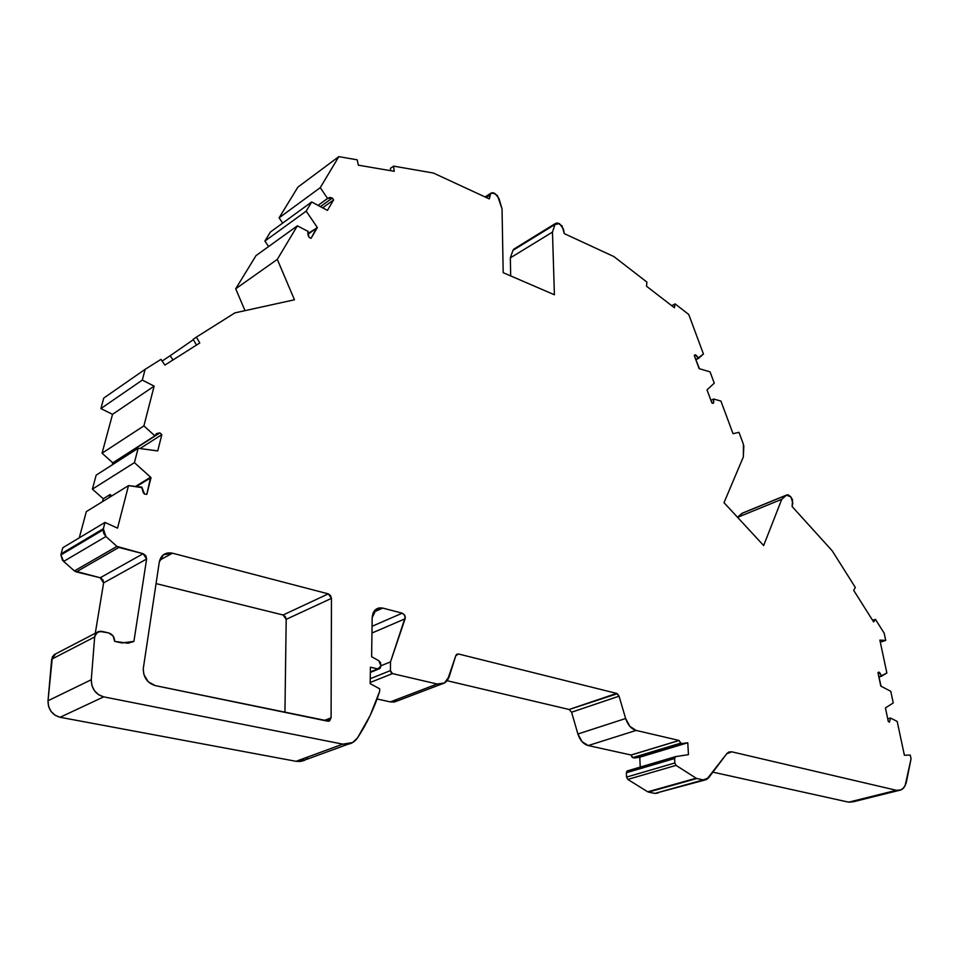 <?xml version="1.0" encoding="UTF-8"?>
<svg xmlns="http://www.w3.org/2000/svg" width="959" height="959" viewBox="0 0 959 959"><rect width="100%" height="100%" fill="white"/><g stroke="black" fill="none" stroke-linecap="round" stroke-linejoin="round"><path stroke-width="1.44" d="M331.466 598.368L286.19 619.334L283.097 614.995L156.041 583.587L283.097 614.995L285.303 616.577L286.19 619.334L331.466 598.368L331.083 717.835L324.238 720.485L331.083 717.835L327.642 721.18L155.25 685.613C147.47 683.144 143.466 677.569 143.239 668.879L159.302 562.034L163.402 554.782L172.452 553.187L159.721 560.176L172.452 553.187L328.302 593.873L331.466 598.368L286.19 619.334L283.097 614.995L328.302 593.873L330.543 595.527L331.466 598.368L331.083 717.835L328.949 721.144L155.25 685.613C147.47 683.144 143.466 677.569 143.239 668.879L159.302 562.034L160.848 557.647L163.857 554.458L167.909 552.911L172.452 553.187L328.302 593.873L331.466 598.368L331.083 717.835L329.572 720.868L327.642 721.18L155.25 685.613L148.225 681.765L143.862 674.465L143.239 668.879L159.302 562.034C161.016 554.937 165.404 551.988 172.452 553.187L159.721 560.176M632.76 757.598L680.77 743.117L679.056 740.528L631.082 755.081L632.76 757.598L680.77 743.117L682.352 743.477L634.75 757.97L682.76 743.501L687.771 742.769L639.773 757.214L634.75 757.97L682.76 743.501L634.343 757.946L632.76 757.598L680.77 743.117L682.352 743.477L634.343 757.946L632.149 757.31L631.082 755.081L632.76 757.598L634.75 757.97L682.352 743.477L687.771 742.769L639.773 757.214L634.75 757.97L639.773 757.214L640.24 767.08L639.773 757.214L687.771 742.769L688.454 754.649L675.651 756.615L674.585 758.509L675.352 756.711L627.174 770.952L626.383 772.714L674.585 758.509L674.824 762.98L626.575 777.09L626.383 772.714L674.585 758.509L674.824 762.98L626.575 777.09L627.797 779.415L676.071 765.378L674.824 762.98L676.071 765.378L696.126 778.205L647.709 791.81L696.833 778.504L703.307 779.895L654.877 793.417L648.416 792.098L696.833 778.504L647.709 791.81L627.797 779.415L676.071 765.378L696.126 778.205L647.709 791.81L627.797 779.415L676.071 765.378L674.824 762.98L626.575 777.09L626.383 772.714L674.585 758.509L675.651 756.615L627.174 770.952M119.084 460.476L119.623 458.438L119.084 460.476L119.623 458.438L154.843 435.854L156.233 433.888L159.925 432.893L161.831 434.631L140.038 448.548L161.831 434.631L157.744 450.898L161.831 434.631L157.744 450.898L138.12 448.297L134.428 462.634L92.388 489.162L96.164 475.149L138.12 448.297L134.428 462.634L151.031 477.606L146.835 494.353L144.509 494.089L141.8 487.616L143.299 492.698L144.509 494.089L146.835 494.353L144.509 494.089L141.848 487.172L128.506 485.614L86.334 511.615L79.273 537.831L86.334 511.615L128.506 485.614L117.537 528.133L104.963 522.427L103.32 528.721L61.124 553.858L60.92 554.973L63.63 561.423L105.934 536.525L103.128 529.859L60.92 554.973L62.395 560.056L63.63 561.423L105.934 536.525L116.938 546.402L74.406 570.929L63.63 561.423L105.934 536.525L116.938 546.402L74.406 570.929L76.276 571.912L118.832 547.445L116.938 546.402L143.143 553.715L146.619 559.037L103.608 582.904L100.204 577.762L143.143 553.715L145.852 555.729L146.619 559.037L133.912 641.379L121.865 642.95L114.648 641.355L128.146 643.249L133.912 641.379L121.865 642.95L114.648 641.355L113.078 635.973L108.547 632.88C112.539 634.199 114.565 637.028 114.648 641.355C114.565 637.028 112.539 634.199 108.547 632.88L99.304 631.358L95.385 634.367L94.665 636.956L97.087 632.341L101.906 631.394L108.547 632.88L101.906 631.394C97.818 630.914 95.409 632.76 94.665 636.956L91.285 679.727L48.01 700.765C48.07 709.42 52.11 714.923 60.093 717.284L103.704 696.857C95.564 694.352 91.429 688.646 91.285 679.727L91.884 685.445L94.462 690.72L98.609 694.736L103.704 696.857L342.819 744.136L296.007 761.302L305.789 759.672L348.045 744.232M282.689 223.087L279.105 217.837L282.689 223.087L279.105 217.837L320.258 187.652L327.606 198.501L318.076 205.394L327.942 198.153L332.317 198.045L333.588 199.94L322.62 207.827L333.588 199.94L327.451 210.393L333.588 199.94L327.451 210.393L311.687 201.965L306.197 211.136L264.888 241.081L270.438 232.006L311.687 201.965L306.197 211.136L317.369 227.571L311.028 238.359L309.158 237.388L307.803 233.049L308.127 235.219L309.158 237.388L311.028 238.359L309.158 237.388L307.803 233.049L308.139 231.443L297.386 225.833L255.993 255.621L235.71 288.779L255.993 255.621L297.386 225.833L277.295 259.398L294.473 299.783L234.931 312.874L196.391 337.112L199.772 342.986L164.912 365.067L160.968 359.373L145.133 369.335L142.304 380.088L100.887 408.582L103.764 398.057L145.133 369.335L142.304 380.088L100.887 408.582L103.764 398.057L145.133 369.335L142.304 380.088L154.147 386.129L112.539 414.336L100.887 408.582L103.764 398.057L145.133 369.335L160.968 359.373L145.133 369.335M696.833 778.504L703.307 779.895L654.877 793.417L647.709 791.81L696.833 778.504L703.307 779.895L708.617 777.833L726.718 753.762L706.591 779.547L703.307 779.895L706.244 779.703L708.617 777.833L726.718 753.762L728.612 752.156L731.849 751.832L896.401 790.3L899.842 790.324L902.815 788.754L905.092 785.745L911.05 758.821L910.247 755.081L904.385 755.224L897.192 721.432L890.539 718.039L887.734 718.842L890.539 718.039L889.472 722.139L888.31 721.54L885.433 707.946L888.31 721.54L885.433 707.946L893.249 702.935L890.767 691.307L880.806 686.093L877.964 672.655L881.069 686.248L877.964 672.655L878.888 672.091L881.657 676.179L878.888 677.018L886.871 672.99L879.871 640.121L885.732 640.42L880.302 642.158L885.732 640.42L884.186 633.192L875.459 619.358L873.625 621.923L853.702 590.372L855.32 587.435L832.22 550.826L792.122 506.544L792.542 499.843L790.887 496.906L788.202 494.796L786.476 495.156L790.887 496.906L792.805 502.972L792.122 506.544L792.805 502.972L790.887 496.906L786.476 495.156L781.765 499.291L737.579 517.345L781.765 499.291L763.652 545.551L724.009 502.672L743.345 456.916L743.824 445.791L743.345 456.916L743.429 444.329L738.969 432.329L733.048 433.708L720.916 401.066L713.676 399.028L713.172 403.391L711.902 403.032L713.172 403.391L713.688 402.612L713.676 399.028L713.172 403.391L711.902 403.032L707.011 389.869L714.263 383.156L710.068 371.864L699.135 368.628L694.268 355.513L699.423 368.724L694.268 355.513L695.131 354.746L698.572 358.342L695.826 359.709L703.438 354.003L688.742 314.456L675.088 303.895L674.441 307.767L646.534 286.25L646.869 282.066L613.88 256.568L564.264 233.612L562.07 225.868L557.419 222.86L554.985 224.478L555.788 223.279L559.505 223.627L563.496 229.201L564.264 233.612L563.496 229.201L559.505 223.627L554.985 224.478L552.468 232.102L510.332 257.887L512.945 250.359L554.985 224.478L552.468 232.102L554.41 294.773L503.187 272.68L502.036 208.858L497.373 195.48L492.566 192.675L490.397 193.706L489.929 195.001L490.876 193.179L494.964 193.514L498.932 198.417L502.036 208.858L498.932 198.417L494.964 193.514L492.758 192.687L490.744 193.298L489.318 198.921L433.372 173.028L393.55 166.123L394.221 171.301L358.354 165.176L357.216 159.829L338.827 156.641L320.258 187.652L327.606 198.501L329.644 197.434L332.317 198.045L320.402 206.641M306.197 211.136L317.081 227.127L306.197 211.136L264.888 241.081L268.64 246.523L264.888 241.081L270.438 232.006L311.687 201.965L306.197 211.136L264.888 241.081L270.438 232.006L311.687 201.965L327.031 210.189L311.687 201.965M307.815 233.696L317.369 227.571L307.899 234.284M111.735 495.947L110.129 494.52L109.374 497.409L110.129 494.52L111.735 495.947L110.129 494.52L103.272 498.764L92.388 489.162L96.164 475.149L138.12 448.297L134.428 462.634L92.388 489.162L96.164 475.149L138.12 448.297L157.228 450.862L138.12 448.297M109.374 497.409L110.129 494.52L103.272 498.764L92.388 489.162L134.428 462.634L150.611 477.198L135.543 486.429L151.031 477.606L136.454 486.537M103.704 696.857C95.564 694.352 91.429 688.646 91.285 679.727L48.01 700.765L52.421 656.663L55.67 653.882L54.124 654.685L51.69 659.181L94.665 636.956L91.285 679.727L48.01 700.765L48.549 706.315L51.043 711.41L55.107 715.27L60.093 717.284L103.704 696.857L342.819 744.136L296.007 761.302L60.093 717.284L103.704 696.857L342.819 744.136C348.956 745.131 353.859 743.045 357.515 737.879C366.937 723.601 374.31 708.102 379.656 691.379C374.31 708.102 366.937 723.601 357.515 737.879L352.66 742.554L342.819 744.136L347.086 744.364L351.102 743.333L354.65 741.127L357.515 737.879L370.126 715.546L379.656 691.379L379.692 688.838L370.174 683.623L370.414 667.188L377.822 668.914L370.342 671.947L380.064 668.339L381.023 665.894L379.68 668.639L370.342 671.947M142.304 380.088L154.147 386.129L143.898 425.868L154.843 435.854L112.79 462.825L102.062 453.211L112.539 414.336L100.887 408.582L142.304 380.088L154.147 386.129L143.898 425.868L154.843 435.854L112.79 462.825L102.062 453.211L143.898 425.868L154.843 435.854L156.82 433.48L159.925 432.893L124.682 455.477L125.593 456.304L124.286 455.453M60.92 554.973L61.124 553.858L60.92 554.973L103.128 529.859L103.74 533.444L105.934 536.525L103.32 528.721L61.124 553.858L62.803 547.721L104.963 522.427L103.32 528.721L61.124 553.858L62.803 547.721L104.963 522.427L103.128 529.859L60.92 554.973L63.63 561.423L74.406 570.929L76.276 571.912L118.832 547.445L143.143 553.715L146.619 559.037L103.608 582.904L100.204 577.762L76.276 571.912L118.832 547.445L116.938 546.402L74.406 570.929L63.63 561.423M373.483 612.19L382.749 608.09L402.265 613.185L372.056 626.287L402.265 613.185L382.749 608.09L373.483 612.19L382.749 608.09C376.455 607.179 372.931 610.356 372.176 617.644L373.039 613.149L375.365 609.756L378.769 607.982L382.749 608.09L376.324 609.013L372.176 617.644L371.624 656.711L372.176 617.644L371.624 656.711L378.745 660.691L371.624 656.711L378.745 660.691L381.023 665.894L380.411 662.429L378.745 660.691L381.023 665.894L377.822 668.914L370.414 667.188L377.822 668.914M742.698 513.005L737.483 517.249L742.242 513.185L786.476 495.156L781.765 499.291L763.652 545.551L724.009 502.672L743.345 456.916L724.009 502.672L763.652 545.551L781.765 499.291L737.579 517.345M710.907 400.347L713.676 399.028L710.907 400.347L713.676 399.028L720.916 401.066L713.676 399.028M514.132 248.944L512.945 250.359L554.985 224.478L552.468 232.102L510.332 257.887L512.945 250.359L554.985 224.478M486.177 197.47L489.929 195.001L486.177 197.47L489.929 195.001L489.318 198.921L433.372 173.028L393.55 166.123L394.221 171.301L358.354 165.176L357.216 159.829L338.827 156.641L297.889 187.125L279.105 217.837L320.258 187.652L327.606 198.501L332.317 198.045L333.588 199.94L322.62 207.827M140.038 448.548L161.831 434.631L159.925 432.893L124.682 455.477L125.593 456.304M372.056 626.287L402.265 613.185L404.494 614.923L405.273 617.872L390.505 661.878L381.023 665.738L390.505 661.878L390.421 670.605L370.246 678.708L390.421 670.605L391.008 672.523L392.483 673.602L390.421 670.605L370.246 678.708M370.186 682.496L392.483 673.602L370.186 682.496L392.483 673.602L437.148 684.019L390.313 701.904L397.517 700.861L441.44 684.127M382.749 608.09L402.265 613.185L404.746 615.378L405.261 617.128L390.505 661.878L390.421 670.605L392.483 673.602L437.148 684.019C443.022 685.002 447.062 682.46 449.303 676.407L455.801 655.68L449.303 676.407L444.389 683.012L437.148 684.019L441.068 684.187L444.604 682.868L447.433 680.195L455.801 655.68L456.88 654.218L458.534 654.002L456.148 654.949L458.534 654.002L616.601 693.393L619.058 696.186L571.576 712.213L569.155 709.492L617.356 693.729L619.058 696.186L625.64 718.519L577.893 733.995C579.979 740.312 583.432 744.172 588.227 745.563L636.117 730.422C631.298 728.96 627.797 724.992 625.64 718.519L629.871 726.371L636.117 730.422L679.044 740.444L631.082 755.081L679.056 740.528L631.07 755.009L588.227 745.563L636.117 730.422L679.044 740.444L631.07 755.009L588.227 745.563L636.117 730.422C631.298 728.96 627.797 724.992 625.64 718.519L577.893 733.995L571.576 712.213L569.155 709.492L447.038 680.698L569.155 709.492L616.601 693.393L619.058 696.186L571.576 712.213L569.155 709.492L616.601 693.393L458.534 654.002L456.148 654.949M703.307 779.895L654.877 793.417L704.937 780.003M727.234 753.163L731.849 751.832L726.718 753.762L729.02 751.976L731.849 751.832L727.234 753.163L731.849 751.832L896.401 790.3L848.691 802.168L712.897 772.151L848.691 802.168L853.306 801.772L898.727 790.492M872.606 620.317L875.459 619.358L873.625 621.923L853.702 590.372L855.32 587.435L832.22 550.826L792.122 506.544L832.22 550.826L855.32 587.435L853.702 590.372L873.625 621.923L875.459 619.358L884.186 633.192L875.459 619.358L872.606 620.317L875.459 619.358M737.483 517.249L741.966 513.389L786.476 495.156L781.765 499.291M671.803 305.741L675.088 303.895L674.441 307.767L646.534 286.25L646.869 282.066L613.88 256.568L564.264 233.612L613.88 256.568L646.869 282.066L646.534 286.25L674.441 307.767L675.088 303.895L688.742 314.456L675.088 303.895L671.827 305.645L675.088 303.895M390.685 170.702L390.385 168.388L390.685 170.702L390.385 168.388L393.55 166.123L394.221 171.301L358.354 165.176L357.216 159.829L338.827 156.641L297.889 187.125L279.105 217.837L320.258 187.652L338.827 156.641L320.258 187.652M196.475 345.072L193.179 339.33L196.475 345.072L193.179 339.33L196.391 337.112L199.772 342.986L164.912 365.067L160.968 359.373L164.912 365.067L199.772 342.986L196.391 337.112L234.931 312.874L196.391 337.112M162.203 360.992L170.139 355.741L173.028 359.925L170.139 355.741L193.37 339.678M132.821 641.919L133.912 641.379L132.821 641.919L133.912 641.379L146.619 559.037L103.608 582.904L95.277 633.288L103.608 582.904L102.865 579.692M402.265 613.185L404.746 615.378L405.094 618.807L371.96 633.036M379.656 691.379L379.692 688.838L370.174 683.623L370.414 667.188L370.174 683.623L379.692 688.838L379.656 691.379M458.534 654.002L455.801 655.68L456.868 654.23L458.534 654.002L616.601 693.393M679.056 740.528L680.77 743.117L679.056 740.528L631.082 755.081M687.771 742.769L688.454 754.649L675.651 756.615L688.454 754.649L687.771 742.769L682.76 743.501M731.849 751.832L896.401 790.3L900.981 789.928L904.037 787.435L906.087 783.227L911.05 758.821L910.247 755.081L904.385 755.224L897.192 721.432L890.539 718.039L889.472 722.139L888.31 721.54L889.472 722.139L890.539 718.039L887.734 718.842M885.636 707.802L893.249 702.935L890.767 691.307L881.069 686.248L890.767 691.307L893.249 702.935L885.636 707.802M878.888 677.018L881.657 676.179L878.888 672.091L877.964 672.655L878.888 672.091L879.739 672.75L881.657 676.179L886.871 672.99L879.871 640.121L885.732 640.42L884.186 633.192L885.732 640.42L880.302 642.158M743.429 444.329L738.969 432.329L733.048 433.708L720.916 401.066L733.048 433.708L738.969 432.329L743.429 444.329M707.011 389.869L711.902 403.032L707.011 389.869L714.263 383.156L710.068 371.864L699.423 368.724L710.068 371.864L714.263 383.156L707.011 389.869M698.572 358.342L695.131 354.746L694.268 355.513L695.131 354.746L696.102 355.238L698.572 358.342L703.438 354.003L688.742 314.456L703.438 354.003L695.826 359.709M317.369 227.571L311.028 238.359L317.081 227.127M297.386 225.833L308.139 231.443L307.803 233.049L308.139 231.443L297.386 225.833L277.295 259.398L235.71 288.779L255.993 255.621L297.386 225.833L277.295 259.398L235.71 288.779L245.001 310.668L235.71 288.779L277.295 259.398L294.473 299.783L234.931 312.874L294.473 299.783L277.295 259.398M151.031 477.606L146.835 494.353L150.611 477.198L135.543 486.429M79.273 537.831L86.334 511.615L128.506 485.614L141.8 487.616L128.506 485.614L117.537 528.133L104.963 522.427L62.803 547.721L61.124 553.858M392.483 673.602L437.148 684.019L390.313 701.904L377.055 698.979L390.313 701.904L394.209 702.048L397.733 700.729M619.058 696.186L625.64 718.519L577.893 733.995L571.576 712.213L619.058 696.186L625.64 718.519M890.539 718.039L897.192 721.432L904.385 755.224L910.247 755.081L911.05 758.821L906.519 781.525C904.936 788.214 901.568 791.139 896.401 790.3L848.691 802.168L853.318 801.772M552.468 232.102L554.41 294.773L552.468 232.102L510.332 257.887L510.691 275.916L510.332 257.887L512.945 250.359M554.41 294.773L503.187 272.68L502.036 208.858L503.187 272.68L554.41 294.773M390.385 168.388L393.55 166.123L390.385 168.388M119.623 458.438L112.79 462.825L102.062 453.211L112.539 414.336L154.147 386.129L112.539 414.336L100.887 408.582M102.062 453.211L143.898 425.868L102.062 453.211L112.539 414.336M112.79 462.825L112.251 464.839M110.129 494.52L103.272 498.764L102.505 501.641L103.272 498.764L92.388 489.162M101.69 578.457L100.204 577.762L143.143 553.715L100.204 577.762L74.406 570.929M342.819 744.136L296.007 761.302L60.093 717.284C52.11 714.923 48.07 709.42 48.01 700.765L51.69 659.181L94.665 636.956L91.285 679.727M283.097 614.995L328.302 593.873L283.097 614.995L156.041 583.587M286.19 619.334L284.943 712.381M577.893 733.995L582.041 741.643L588.227 745.563C583.432 744.172 579.979 740.312 577.893 733.995L571.576 712.213M627.474 770.856L626.383 772.714L627.522 770.844M626.575 777.09L627.797 779.415L626.575 777.09L626.383 772.714M648.416 792.098L654.877 793.417L658.186 793.045M60.093 717.284L296.007 761.302L300.239 761.482L304.243 760.451L307.779 758.269M268.64 246.523L264.888 241.081M134.428 462.634L150.611 477.198M640.24 767.08L639.773 757.214M680.77 743.117L682.352 743.477M333.588 199.94L332.317 198.045M161.831 434.631L159.925 432.893L124.682 455.477M103.128 529.859L103.32 528.721M674.585 758.509L674.824 762.98M741.966 513.389L786.476 495.156M318.076 205.394L327.606 198.501M154.843 435.854L159.925 432.893M105.934 536.525L116.938 546.402M381.023 665.738L390.505 661.878L390.421 670.605M437.148 684.019L390.313 701.904L377.055 698.979M881.657 676.179L886.871 672.99L879.871 640.121L885.732 640.42M489.929 195.001L489.318 198.921L433.372 173.028L393.55 166.123M173.028 359.925L170.139 355.741L162.131 361.052M128.506 485.614L117.537 528.133L104.963 522.427M55.658 653.882L51.69 659.181L94.665 636.956M146.619 559.037L133.912 641.379M405.094 618.807L390.505 661.878M636.117 730.422L679.044 740.444M676.071 765.378L696.126 778.205M154.147 386.129L143.898 425.868M118.832 547.445L143.143 553.715M172.452 553.187L328.302 593.873M324.238 720.485L331.083 717.835M569.155 709.492L447.038 680.698M631.07 755.009L588.227 745.563M647.709 791.81L627.797 779.415M896.401 790.3L848.691 802.168L712.897 772.151M510.691 275.916L510.332 257.887M338.827 156.641L297.889 187.125L279.105 217.837M245.001 310.668L235.71 288.779M103.272 498.764L102.505 501.641M100.204 577.762L76.276 571.912M95.277 633.288L103.608 582.904M48.01 700.765L51.69 659.181M370.33 672.427L378.949 668.938M742.242 513.185L786.752 494.964M513.772 249.172L555.788 223.279M485.098 196.967L490.876 193.179M54.124 654.685L97.087 632.341M329.572 720.868L328.721 721.204"/></g></svg>
